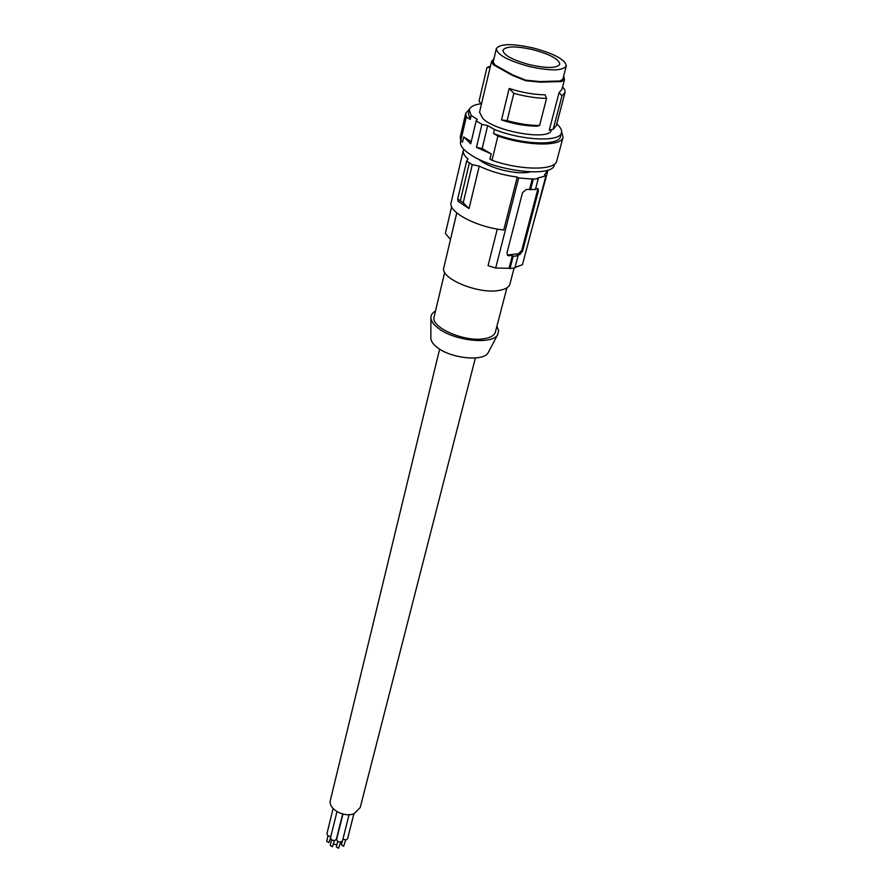 <?xml version="1.0" encoding="UTF-8"?>
<svg xmlns="http://www.w3.org/2000/svg" width="893" height="893" viewBox="0 0 893 893"><rect width="100%" height="100%" fill="white"/><g stroke="black" fill="none" stroke-linecap="round" stroke-linejoin="round"><path stroke-width="1.34" d="M530.375 171.914C523.611 173.465 514.569 172.918 503.25 170.25C491.931 167.315 483.638 163.575 478.358 159.021M547.911 170.094L544.507 174.928L545.947 175.809L537.352 178.198L538.233 178.745L533.266 179.136L518.666 177.964L517.237 177.071C503.351 175.207 490.681 171.568 479.24 166.131L472.274 164.658L463.221 202.711L469.037 208.571L458.064 201.316L457.696 199.061L463.221 202.711M472.274 164.658L466.637 161.097L468.044 159.077C464.382 155.851 462.808 152.96 463.311 150.392L463.735 149.231M469.338 162.883L460.319 200.936M466.637 161.097L457.696 199.061M517.237 177.071L503.752 230.003C476.974 227.335 447.94 212.021 451.088 202.678L451.132 202.499M479.24 166.131L469.037 208.571M497.278 229.077L488.058 265.645L495.682 268.045L509.066 268.28L512.325 255.755L507.548 255.331L506.99 252.875L522.528 192.598L526.278 189.483L529.571 189.428L532.384 178.6M518.666 177.964L495.682 268.045M514.1 268.045L509.936 283.974C508.988 287.367 505.137 289.555 498.394 290.56C477.465 294.132 439.914 278.248 443.799 267.733L443.843 267.565M507.291 255.018L518.509 253.757L521.724 250.453L522.606 251.045L519.815 254.628L517.203 255.175L518.052 255.744L513.174 256.324L509.992 268.525L509.066 268.28M512.325 255.755L513.174 256.324M521.724 250.453L537.441 190.656L537.329 188.535M509.992 268.525L514.859 267.922L518.052 255.744M514.982 267.465L522.438 264.719L545.947 175.809M535.577 188.847L538.155 188.825L538.356 191.225L522.606 251.045M451.646 206.707L445.361 233.508L450.507 239.391M532.842 225.36L547.733 171.322M538.233 178.745L535.398 189.55L529.571 189.428M533.266 179.136L530.453 189.975M434.154 316.758L434.11 316.915C430.348 327.385 465.007 342.499 484.542 338.67C490.849 337.576 494.465 335.344 495.403 331.973L506.934 287.803M435.505 311.065C432.279 312.84 430.75 315.162 430.917 318.02C431.207 321.301 433.663 324.684 438.251 328.189C454.314 341.104 493.07 345.044 497.781 334.451L498.595 330.6L496.888 326.313M430.85 337.576L430.839 338.469C431.107 341.349 433.194 344.318 437.135 347.366C450.876 358.606 484.039 361.877 488.225 352.568L488.482 352.076M475.377 357.993L360.214 807.551L354.153 813.646C344.017 818.021 327.753 808.768 330.399 800.228L439.635 349.107M345.624 840.056L343.626 846.263L341.394 844.957L342.41 840.938M330.868 836.373C328.356 836.317 327.061 835.368 326.994 833.526L333.1 808.533M330.522 837.857L328.914 842.601L326.693 841.318L328.066 835.681M349.074 814.673L342.544 840.603L341.327 841.842C338.514 842.255 336.962 841.362 336.683 839.152L342.934 814.07M340.568 842.032L338.581 848.25L336.348 846.944L337.755 841.318M340.825 841.987L340.2 843.494M336.862 844.867L333.569 844.052M331.247 841.329L331.392 839.621M342.655 814.003L336.415 839.063L335.199 840.324C332.386 840.726 330.834 839.833 330.555 837.634L336.951 811.648M334.451 840.503L332.464 846.731L330.243 845.437L331.627 839.8M353.918 813.735L347.589 838.639L346.395 839.866L342.856 839.364M482.164 148.551L491.217 153.897L489.944 159.11L491.987 160.316L497.914 136.026L493.505 133.481L494.465 129.507L487.678 125.6L482.164 148.551L476.471 147.345L481.941 124.373L476.136 120.879L470.734 143.784L463.746 136.919L462.541 142.076L460.743 140.904L466.302 116.927L465.733 113.255L469.618 108.968M487.678 125.6L481.941 124.373M497.914 136.026C527.238 146.262 561.998 146.597 563.081 137.165L561.608 131.762M468.412 113.668L470.231 119.416L466.302 116.927M493.505 133.481C521.601 144.711 559.52 146.151 560.458 136.473L561.44 132.778M470.231 119.416L471.147 115.476L469.283 109.951C470.086 106.78 473.949 104.727 480.858 103.778M494.465 129.507C522.606 140.726 560.57 142.221 561.496 132.599C562.043 130.043 560.458 127.163 556.741 123.971M491.987 160.316C521.021 170.596 555.58 170.585 556.774 160.829L563.036 137.355M460.252 136.919L460.743 140.904M471.214 141.764L463.746 136.919M476.136 120.879L477.264 119.338L471.147 115.476M565.001 92.615L556.294 125.69L553.18 129.295L549.273 130.132L559.107 92.526L561.965 95.864L553.18 129.295M561.965 95.864L565.046 92.459L564.711 89.546L562.568 87.012M559.107 92.526L561.943 89.389L564.421 79.935M513.821 93.341C525.475 96.544 536.392 98.219 546.583 98.386L545.11 94.837C533.523 94.602 521.557 92.481 509.189 88.463L513.821 93.341L507.101 120.633C518.632 123.837 529.46 125.466 539.584 125.522L537.05 126.181C525.564 126.08 513.709 123.993 501.498 119.941L507.101 120.633M546.583 98.386L539.584 125.522M509.189 88.463L501.498 119.941M490.447 66.071L486.919 67.656L479.061 101.054L481.36 104.537M486.919 67.656L490.19 67.176M493.193 61.952L491.518 61.595L493.985 58.637M491.518 61.595L493.405 64.787L511.845 75.135L525.586 80.683L540.321 82.167L561.396 81.564L564.454 79.801L563.684 75.905M566.274 66.004L562.802 79.31L559.866 80.995L539.763 81.576L525.709 80.158L512.615 74.867L495.023 64.999L493.159 62.086M502 68.761L500.716 68.728M551.974 81.096L553.124 81.665M562.847 79.142L564.499 79.6M529.549 64.687C546.962 68.482 557.031 68.337 559.777 64.229C559.085 59.228 550.211 54.384 533.132 49.718C515.741 45.889 505.661 46.068 502.893 50.265C503.585 55.176 512.47 59.987 529.549 64.687M533.534 48.055C512.214 43.355 499.812 43.567 496.329 48.702C497.122 54.73 508.05 60.657 529.114 66.473C550.613 71.15 563.003 70.949 566.307 65.881C565.392 59.719 554.464 53.77 533.534 48.055M551.383 129.675L551.316 129.92C550.836 140.982 496.195 132.019 482.789 118.523L479.563 112.15M491.217 153.897L476.471 147.345M554.508 164.089L554.341 164.714C553.537 177.908 495.738 171.501 471.18 155.092C463.389 150.091 459.839 145.626 460.531 141.663L460.565 141.474M546.829 67.399L543.123 67.109M518.509 253.757L519.815 254.628M507.782 255.03L509.088 255.911M537.441 190.656L538.356 191.225M495.023 64.999L493.405 64.787M512.615 74.867L511.845 75.135M539.763 81.576L540.321 82.167M559.866 80.995L561.396 81.564M463.311 150.392L451.088 202.678M434.11 316.915L444.692 272.354M488.225 352.568L497.781 334.451M456.781 212.891L443.799 267.733M430.839 338.469L430.917 318.02M468.379 113.846L469.283 109.951M460.208 137.109L465.733 113.255M493.137 62.197L496.329 48.702M460.721 140.848L460.531 141.663M491.44 61.874L479.53 112.284"/></g></svg>
